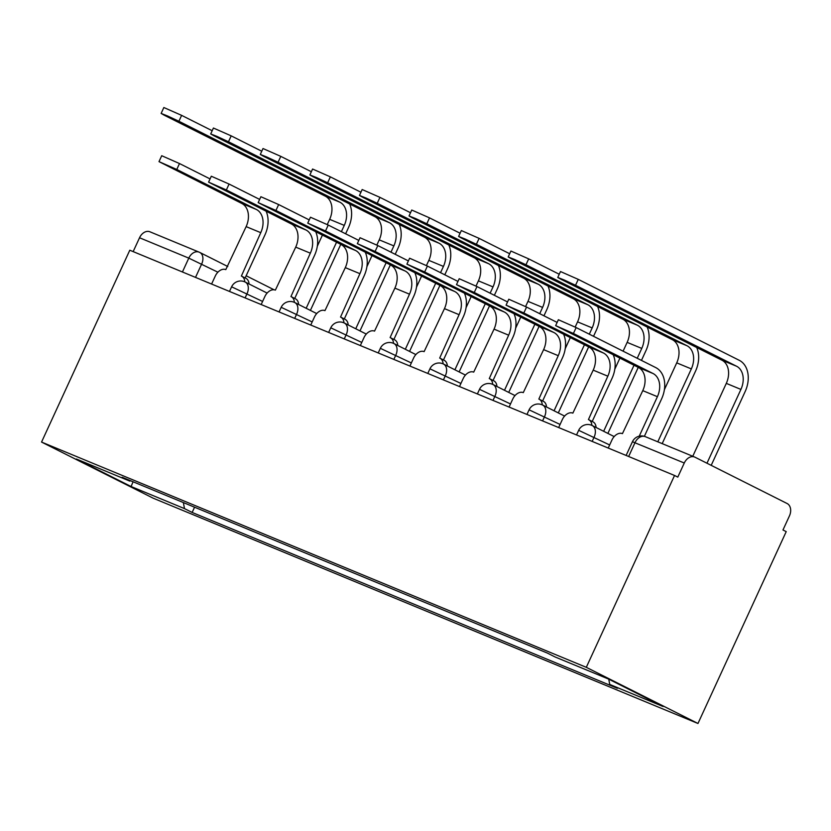 <?xml version="1.0" encoding="UTF-8"?>
<svg xmlns="http://www.w3.org/2000/svg" width="831" height="831" viewBox="0 0 831 831"><rect width="100%" height="100%" fill="white"/><g stroke="black" fill="none" stroke-linecap="round" stroke-linejoin="round"><path stroke-width="1.25" d="M645.708 436.826A10.014 7.282 112.5 0 0 645.355 436.67L694.623 457.04A10.014 7.282 112.5 0 1 694.976 457.195L787.123 503.524A10.014 7.282 112.5 0 1 789.45 515.885L782.968 529.981L786.219 531.622L697.978 723.479L586.302 667.324L41.55 442.071L129.792 250.214L674.543 475.477L586.302 667.324M41.55 442.071L153.236 498.216L697.978 723.479M694.623 457.04A10.014 7.282 112.5 0 0 684.277 463.012L632.433 441.739L626.117 455.45M674.543 475.477L677.795 477.108L684.277 463.012M133.157 251.616L139.535 237.759A10.014 7.282 -67.5 0 1 149.871 231.776L199.128 252.146A10.014 7.282 112.5 0 0 188.793 258.129L139.535 237.759M183.36 502.568L184.492 508.603L131.101 486.53L76.4 459.024L129.792 481.107L130.509 480.713M184.492 508.603L192.148 512.447L617.391 688.297L609.736 684.443L663.138 706.527L608.427 679.02L555.035 656.947L547.39 653.093L122.136 477.254L129.792 481.107M194.558 507.201L192.148 512.447M609.736 684.443L608.749 679.187M131.101 486.53L133.064 481.772M159.001 161.63L161.723 155.719L179.496 163.551L176.774 169.462L159.001 161.63L241.769 203.439A18.781 13.649 -67.5 0 1 246.142 226.624L225.793 269.618A10.014 6.866 -63.3 0 0 215.26 276.089L211.593 284.046M245.145 277.949L264.996 234.799A25.283 18.375 112.5 0 0 266.138 211.271M245.602 278.188A10.014 6.866 116.7 0 1 245.924 278.333A10.014 6.866 116.7 0 1 249.02 283.973M244.781 281.854A10.014 6.866 -63.3 0 0 241.686 276.204A10.014 6.866 -63.3 0 0 241.374 276.058L260.757 232.67A18.781 13.649 -67.5 0 0 256.395 209.485L176.774 169.462M210.066 178.914L179.496 163.551M161.131 113.432L163.842 107.521L181.615 115.364L178.904 121.274L167.613 115.987L161.131 113.432L164.278 115.229L325.295 196.168A18.781 13.649 -67.5 0 1 329.658 219.353L327.258 224.567M178.904 121.274L339.91 202.213A18.781 13.649 -67.5 0 1 344.283 225.398L341.396 231.672M336.545 242.237L306.161 308.28M322.407 235.131L317.317 246.205M310.399 310.399L340.772 244.366M345.634 233.802L348.511 227.528A25.283 18.375 112.5 0 0 349.664 204M212.185 130.727L181.615 115.364M208.581 182.134L211.303 176.224L229.076 184.056L226.364 189.967L208.581 182.134L291.349 223.944A18.781 13.649 -67.5 0 1 295.722 247.129L275.373 290.123A10.014 6.866 -63.3 0 0 264.84 296.584L261.173 304.551M294.725 298.443L314.575 255.304A25.283 18.375 112.5 0 0 315.718 231.766M295.182 298.693A10.014 6.866 116.7 0 1 295.504 298.838A10.014 6.866 116.7 0 1 298.599 304.468M294.361 302.359A10.014 6.866 -63.3 0 0 291.265 296.709A10.014 6.866 -63.3 0 0 290.954 296.563L310.337 253.175A18.781 13.649 -67.5 0 0 305.974 229.99L226.364 189.967M259.646 199.419L229.076 184.056M258.171 202.629L260.882 196.718L278.655 204.561L275.944 210.472L258.171 202.629L340.928 244.439A18.781 13.649 -67.5 0 1 345.301 267.634L324.963 310.628A10.014 6.866 -63.3 0 0 314.419 317.089L310.752 325.046M344.304 318.948L364.155 275.799A25.283 18.375 112.5 0 0 365.297 252.271M344.761 319.187A10.014 6.866 116.7 0 1 345.083 319.333A10.014 6.866 116.7 0 1 348.179 324.973M343.951 322.854A10.014 6.866 -63.3 0 0 340.845 317.203A10.014 6.866 -63.3 0 0 340.533 317.068L359.916 273.679A18.781 13.649 -67.5 0 0 355.554 250.484L275.944 210.472M309.225 219.924L278.655 204.561M210.71 133.936L213.422 128.026L231.195 135.858L228.483 141.769L217.192 136.492L210.71 133.936L213.858 135.723L374.874 216.673A18.781 13.649 -67.5 0 1 379.237 239.858L376.848 245.072M228.483 141.769L389.49 222.718A18.781 13.649 -67.5 0 1 393.863 245.903L390.975 252.177M386.124 262.741L355.741 328.775M371.987 255.636L366.897 266.699M359.979 330.904L390.352 264.86M395.213 254.307L398.091 248.033A25.283 18.375 112.5 0 0 399.244 224.495M261.765 151.232L231.195 135.858M260.29 154.441L263.001 148.531L280.785 156.363L278.063 162.274L266.772 156.997L260.29 154.441L263.437 156.228L424.454 237.178A18.781 13.649 -67.5 0 1 428.827 260.363L426.428 265.577M278.063 162.274L439.069 243.223A18.781 13.649 -67.5 0 1 443.442 266.408L440.555 272.672M435.704 283.236L405.32 349.28M421.566 276.131L416.476 287.204M409.558 351.409L439.931 285.365M444.793 274.801L447.67 268.538A25.283 18.375 112.5 0 0 448.823 245M311.345 171.726L280.785 156.363M307.75 223.134L310.462 217.223L328.235 225.056L325.523 230.966L307.75 223.134L390.508 264.944A18.781 13.649 -67.5 0 1 394.881 288.128L374.542 331.122A10.014 6.866 -63.3 0 0 363.999 337.594L360.342 345.551M393.884 339.453L413.734 296.303A25.283 18.375 112.5 0 0 414.877 272.776M394.341 339.692A10.014 6.866 116.7 0 1 394.663 339.837A10.014 6.866 116.7 0 1 397.758 345.478M393.53 343.359A10.014 6.866 -63.3 0 0 390.425 337.708A10.014 6.866 -63.3 0 0 390.113 337.563L409.496 294.174A18.781 13.649 -67.5 0 0 405.133 270.989L325.523 230.966M358.805 240.419L328.235 225.056M357.33 243.639L360.041 237.728L377.814 245.561L375.103 251.471L357.33 243.639L440.087 285.449A18.781 13.649 -67.5 0 1 444.46 308.633L424.122 351.627A10.014 6.866 -63.3 0 0 413.578 358.088L409.922 366.055M443.474 359.948L463.314 316.808A25.283 18.375 112.5 0 0 464.456 293.27M443.92 360.197A10.014 6.866 116.7 0 1 444.242 360.342A10.014 6.866 116.7 0 1 447.338 365.972M443.11 363.864A10.014 6.866 -63.3 0 0 440.004 358.213A10.014 6.866 -63.3 0 0 439.692 358.068L459.076 314.679A18.781 13.649 -67.5 0 0 454.713 291.494L375.103 251.471M408.385 260.924L377.814 245.561M406.91 264.133L409.621 258.223L427.404 266.065L424.683 271.976L406.91 264.133L489.667 305.943A18.781 13.649 -67.5 0 1 494.04 329.138L473.701 372.132A10.014 6.866 -63.3 0 0 463.158 378.593L459.501 386.55M493.053 380.453L512.893 337.313A25.283 18.375 112.5 0 0 514.036 313.775M493.5 380.691A10.014 6.866 116.7 0 1 493.822 380.837A10.014 6.866 116.7 0 1 496.917 386.477M492.69 384.358A10.014 6.866 -63.3 0 0 489.584 378.707A10.014 6.866 -63.3 0 0 489.272 378.572L508.655 335.184A18.781 13.649 -67.5 0 0 504.292 311.989L424.683 271.976M457.964 281.429L427.404 266.065M309.87 174.936L312.591 169.025L330.364 176.868L327.643 182.778L316.351 177.491L309.87 174.936L313.017 176.733L474.034 257.672A18.781 13.649 -67.5 0 1 478.407 280.857L476.007 286.082M327.643 182.778L488.649 263.718A18.781 13.649 -67.5 0 1 493.022 286.903L490.134 293.177M485.283 303.741L454.91 369.785M471.146 296.636L466.056 307.709M459.138 371.904L489.511 305.87M494.372 295.306L497.26 289.032A25.283 18.375 112.5 0 0 498.403 265.505M360.924 192.231L330.364 176.868M359.449 195.441L362.171 189.53L379.944 197.363L377.222 203.273L365.931 197.996L359.449 195.441L362.607 197.227L523.613 278.177A18.781 13.649 -67.5 0 1 527.986 301.362L525.587 306.577M377.222 203.273L538.239 284.223A18.781 13.649 -67.5 0 1 542.601 307.408L539.714 313.682M534.863 324.246L504.49 390.279M520.725 317.141L515.635 328.203M508.717 392.409L539.09 326.375M543.952 315.811L546.84 309.537A25.283 18.375 112.5 0 0 547.982 286.009M410.504 212.736L379.944 197.363M409.029 215.946L411.75 210.035L429.523 217.867L426.802 223.778L415.51 218.501L409.029 215.946L412.186 217.732L573.193 298.682A18.781 13.649 -67.5 0 1 577.566 321.867L575.166 327.082M426.802 223.778L587.818 304.728A18.781 13.649 -67.5 0 1 592.181 327.913L589.304 334.176M584.442 344.74L554.069 410.784M570.305 337.635L565.215 348.708M558.297 412.914L588.67 346.87M593.531 336.306L596.419 330.042A25.283 18.375 112.5 0 0 597.562 306.504M460.083 233.231L429.523 217.867M456.489 284.638L459.211 278.728L476.984 286.56L474.262 292.47L456.489 284.638L539.257 326.448A18.781 13.649 -67.5 0 1 543.619 349.633L523.281 392.627A10.014 6.866 -63.3 0 0 512.737 399.098L509.081 407.055M542.633 400.958L562.473 357.808A25.283 18.375 112.5 0 0 563.626 334.28M543.09 401.196A10.014 6.866 116.7 0 1 543.401 401.342A10.014 6.866 116.7 0 1 546.497 406.982M542.269 404.863A10.014 6.866 -63.3 0 0 539.163 399.212A10.014 6.866 -63.3 0 0 538.852 399.067L558.245 355.678A18.781 13.649 -67.5 0 0 553.872 332.493L474.262 292.47M507.544 301.933L476.984 286.56M458.608 236.44L461.33 230.54L479.103 238.372L476.381 244.283L465.09 238.996L458.608 236.44L461.766 238.237L622.772 319.177A18.781 13.649 -67.5 0 1 627.145 342.372L623.094 351.17M476.381 244.283L637.398 325.222A18.781 13.649 -67.5 0 1 641.761 348.418L637.232 358.275M634.022 365.245L603.649 431.289M619.884 358.14L614.795 369.213M607.877 433.418L638.25 367.375M641.459 360.405L645.999 350.537A25.283 18.375 112.5 0 0 647.141 327.009M509.663 253.735L479.103 238.372M506.069 305.143L508.79 299.233L526.563 307.065L523.842 312.975L506.069 305.143L588.836 346.953A18.781 13.649 -67.5 0 1 593.199 370.138L572.86 413.132A10.014 6.866 -63.3 0 0 562.317 419.593L558.661 427.56M592.212 421.452L612.052 378.313A25.283 18.375 112.5 0 0 613.205 354.775M592.669 421.701A10.014 6.866 116.7 0 1 592.981 421.847A10.014 6.866 116.7 0 1 596.076 427.477M591.849 425.368A10.014 6.866 -63.3 0 0 588.753 419.717A10.014 6.866 -63.3 0 0 588.431 419.572L607.825 376.183A18.781 13.649 -67.5 0 0 603.451 352.998L523.842 312.975M557.123 322.428L526.563 307.065M508.188 256.945L510.909 251.035L528.682 258.877L525.961 264.777L514.669 259.501L508.188 256.945L511.345 258.742L672.352 339.682A18.781 13.649 -67.5 0 1 676.725 362.867L664.374 389.708M525.961 264.777L686.977 345.727A18.781 13.649 -67.5 0 1 691.34 368.912L657.809 441.812M662.193 443.629L695.578 371.041A25.283 18.375 112.5 0 0 696.721 347.514M559.242 274.24L528.682 258.877M555.648 325.638L558.37 319.727L576.143 327.57L573.421 333.48L555.648 325.638L638.416 367.458A18.781 13.649 -67.5 0 1 642.779 390.643L622.44 433.637A10.014 6.866 -63.3 0 0 611.896 440.098L608.24 448.054M644.378 436.317L661.632 398.818A25.283 18.375 112.5 0 0 655.752 367.593L576.143 327.57M573.421 333.48L653.031 373.503A18.781 13.649 -67.5 0 1 657.404 396.688L639.236 436.171M557.767 277.45L560.489 271.54L578.262 279.372L575.54 285.282L564.249 280.005L557.767 277.45L560.925 279.237L721.931 360.187A18.781 13.649 -67.5 0 1 726.304 383.371L692.774 456.271M575.54 285.282L736.557 366.232A18.781 13.649 -67.5 0 1 740.92 389.417L706.973 463.231M711.201 465.36L745.158 391.546A25.283 18.375 112.5 0 0 739.278 360.322L578.262 279.372M609.663 444.959L578.667 430.323L576.537 434.956M560.084 424.454L529.087 409.828L526.958 414.451M510.504 403.949L479.508 389.324L477.378 393.946M460.925 383.455L429.928 368.819L427.799 373.441M411.345 362.95L380.349 348.324L378.219 352.946M361.765 342.445L330.769 327.819L328.64 332.442M312.186 321.94L281.19 307.314L279.06 311.937M262.606 301.445L231.61 286.82L229.481 291.442M217.899 272.194L188.793 258.129L182.425 271.986M195.514 277.398L201.663 264.029A10.014 6.866 116.7 0 0 199.804 252.458A10.014 10.014 0 0 0 199.128 252.146A10.014 7.282 112.5 0 1 199.492 252.312A10.014 6.866 116.7 0 1 199.804 252.458L227.787 266.522M592.16 441.406L594.123 437.137A10.014 6.866 -63.3 0 0 592.264 425.565A10.014 6.866 -63.3 0 0 591.952 425.42M542.581 420.912L544.544 416.643A10.014 6.866 -63.3 0 0 542.685 405.061A10.014 6.866 -63.3 0 0 542.373 404.915M493.001 400.407L494.964 396.138A10.014 6.866 -63.3 0 0 493.105 384.556A10.014 6.866 -63.3 0 0 492.783 384.421M443.422 379.902L445.385 375.633A10.014 6.866 -63.3 0 0 443.525 364.061A10.014 6.866 -63.3 0 0 443.203 363.916M393.842 359.408L395.805 355.138A10.014 6.866 -63.3 0 0 393.946 343.556A10.014 6.866 -63.3 0 0 393.624 343.411M344.263 338.903L346.226 334.633A10.014 6.866 -63.3 0 0 344.366 323.051A10.014 6.866 -63.3 0 0 344.044 322.916M294.683 318.398L296.646 314.128A10.014 6.866 -63.3 0 0 294.787 302.557A10.014 6.866 -63.3 0 0 294.465 302.411M245.093 297.893L247.056 293.634A10.014 6.866 -63.3 0 0 245.207 282.052A10.014 6.866 -63.3 0 0 244.885 281.906M628.652 456.499L635.019 442.643A10.014 7.282 112.5 0 1 645.355 436.67A10.014 10.014 0 0 0 632.433 441.739M246.142 226.624L260.757 232.67M241.769 203.439L256.395 209.485M344.283 225.398L329.658 219.353M339.91 202.213L325.295 196.168M295.722 247.129L310.337 253.175M291.349 223.944L305.974 229.99M345.301 267.634L359.916 273.679M340.928 244.439L355.554 250.484M393.863 245.903L379.237 239.858M389.49 222.718L374.874 216.673M443.442 266.408L428.827 260.363M439.069 243.223L424.454 237.178M394.881 288.128L409.496 294.174M390.508 264.944L405.133 270.989M444.46 308.633L459.076 314.679M440.087 285.449L454.713 291.494M494.04 329.138L508.655 335.184M489.667 305.943L504.292 311.989M493.022 286.903L478.407 280.857M488.649 263.718L474.034 257.672M542.601 307.408L527.986 301.362M538.239 284.223L523.613 278.177M592.181 327.913L577.566 321.867M587.818 304.728L573.193 298.682M543.619 349.633L558.245 355.678M539.257 326.448L553.872 332.493M641.761 348.418L627.145 342.372M637.398 325.222L622.772 319.177M593.199 370.138L607.825 376.183M588.836 346.953L603.451 352.998M691.34 368.912L676.725 362.867M686.977 345.727L672.352 339.682M642.779 390.643L657.404 396.688M638.416 367.458L653.031 373.503M740.92 389.417L726.304 383.371M736.557 366.232L721.931 360.187M267.125 293.073L245.207 282.052A10.014 10.014 0 0 0 231.61 286.82M316.704 313.578L294.787 302.557A10.014 10.014 0 0 0 281.19 307.314M366.284 334.072L344.366 323.051A10.014 10.014 0 0 0 330.769 327.819M415.864 354.577L393.946 343.556A10.014 10.014 0 0 0 380.349 348.324M465.443 375.082L443.525 364.061A10.014 10.014 0 0 0 429.928 368.819M515.023 395.577L493.105 384.556A10.014 10.014 0 0 0 479.508 389.324M564.613 416.082L542.685 405.061A10.014 10.014 0 0 0 529.087 409.828M614.192 436.587L592.264 425.565A10.014 10.014 0 0 0 578.667 430.323M246.153 275.757L274.053 289.78M241.686 276.204L245.924 278.333M291.265 296.709L295.504 298.838M340.845 317.203L345.083 319.333M390.425 337.708L394.663 339.837M440.004 358.213L444.242 360.342M489.584 378.707L493.822 380.837M539.163 399.212L543.401 401.342M588.753 419.717L592.981 421.847"/></g></svg>
